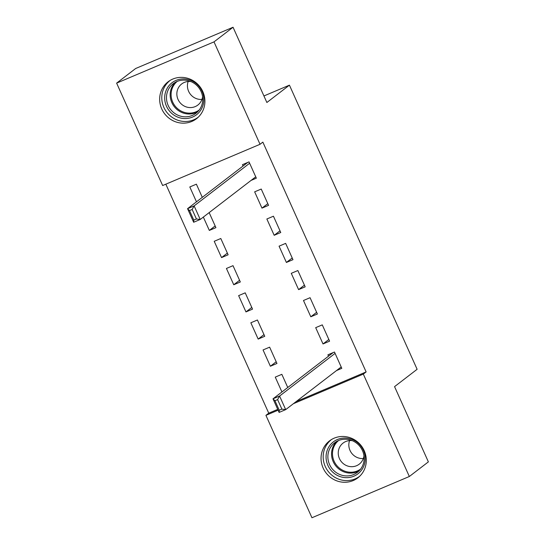 <?xml version="1.0" encoding="UTF-8"?>
<svg xmlns="http://www.w3.org/2000/svg" width="545" height="545" viewBox="0 0 545 545"><rect width="100%" height="100%" fill="white"/><g stroke="black" fill="none" stroke-linecap="round" stroke-linejoin="round"><path stroke-width="0.82" d="M202.815 91.567A23.292 22.236 52.5 0 1 196.472 118.728A23.292 22.236 52.5 0 1 161.756 108.952A23.292 22.236 52.5 0 1 168.098 81.791A23.292 22.236 52.5 0 1 202.815 91.567M364.203 450.674A23.292 22.236 52.5 0 1 357.867 477.836A23.292 22.236 52.5 0 1 323.144 468.066A23.292 22.236 52.5 0 1 329.487 440.898A23.292 22.236 52.5 0 1 364.203 450.674M165.837 184.183L268.746 413.171L265.926 415.344L278.107 410.181M162.648 185.532L116.623 83.126L214.008 41.876L260.033 144.289L162.648 185.532M214.008 41.876L233.049 27.25L135.664 68.5L116.623 83.126M233.049 27.25L266.866 102.494L289.429 85.156L417.123 369.292L394.56 386.63L428.377 461.874L409.336 476.5L311.951 517.75L265.926 415.344M289.429 85.156L263.923 95.961M215.152 225.957L209.334 230.426L215.915 227.64L209.157 212.611M209.334 230.426L203.34 217.08M268.556 205.342L261.232 189.047L254.651 191.833L261.975 208.129L268.556 205.342M233.751 284.756L240.331 281.969L233.008 265.667L226.427 268.46L233.751 284.756L239.568 280.28M292.972 259.672L285.648 243.377L279.067 246.163L286.391 262.458L292.972 259.672M258.166 339.085L264.747 336.299L257.424 319.997L250.843 322.783L258.166 339.085L263.984 334.61M317.388 314.002L310.064 297.699L303.483 300.493L310.807 316.788L317.388 314.002M281.928 391.964L275.259 377.113L281.84 374.326L287.753 387.488M336.503 370.573L341.804 368.331L334.48 352.029L327.899 354.815L328.506 356.178M268.746 413.171L277.739 409.363M296.18 401.556L366.131 371.928L262.853 142.122L260.033 144.289M329.596 341.163L322.272 324.868L315.691 327.654L323.015 343.95L329.596 341.163M270.375 366.247L276.955 363.461L269.632 347.165L263.051 349.951L270.375 366.247L276.192 361.771M305.18 286.834L297.856 270.538L291.275 273.324L298.599 289.627L305.18 286.834M245.959 311.917L252.539 309.131L245.216 292.835L238.635 295.622L245.959 311.917L251.776 307.448M280.764 232.511L273.44 216.208L266.859 218.995L274.183 235.297L280.764 232.511M221.542 257.594L228.123 254.801L220.8 238.506L214.219 241.292L221.542 257.594L227.36 253.118M251.047 180.422L256.348 178.181L249.024 161.885L242.443 164.672L243.05 166.027M196.472 201.814L189.803 186.962L196.384 184.176L202.297 197.345M366.131 371.928L363.311 374.095L409.336 476.5M293.36 403.722L363.311 374.095M328.839 339.481L323.015 343.95M316.631 312.312L310.807 316.788M304.423 285.151L298.599 289.627M292.215 257.989L286.391 262.458M280.007 230.821L274.183 235.297M267.799 203.66L261.975 208.129M341.19 366.969L285.689 409.622L279.108 412.408L273.004 398.824L279.585 396.038L285.689 409.622L281.881 409.125L277.609 399.614L274.973 400.732L279.244 410.235L281.881 409.125M333.199 352.574L273.004 398.824L274.973 400.732M335.086 353.392L279.585 396.038L277.609 399.614M279.108 412.408L279.244 410.235M347.397 438.207A20.151 19.238 52.5 0 1 365.157 460.505A20.151 19.238 52.5 0 1 343.902 477.495A20.151 19.238 52.5 0 1 326.142 455.198A20.151 19.238 52.5 0 1 347.397 438.207M344.385 475.765A18.659 17.815 -127.5 0 0 357.37 472.379A18.659 17.815 -127.5 0 0 363.358 453.052A18.659 17.815 -127.5 0 0 347.621 439.393A18.659 17.815 -127.5 0 0 334.63 442.785A18.659 17.815 -127.5 0 0 328.649 462.112A18.659 17.815 -127.5 0 0 344.385 475.765M363.324 458.515A13.284 12.685 52.5 0 1 360.586 458.44A13.284 12.685 52.5 0 1 349.563 440.598M352.308 440.68A13.284 12.685 -127.5 0 0 352.302 440.673A13.284 12.685 -127.5 0 0 343.057 443.092A13.284 12.685 -127.5 0 0 338.792 456.853A13.284 12.685 -127.5 0 0 349.999 466.575A13.284 12.685 -127.5 0 0 359.244 464.163A13.284 12.685 -127.5 0 0 363.958 455.838M331.551 439.502L331.571 439.488A23.142 22.093 -127.5 0 0 331.551 439.502A23.142 22.093 -127.5 0 0 324.132 463.468A23.142 22.093 -127.5 0 0 343.643 480.404A23.142 22.093 -127.5 0 0 359.748 476.201A23.142 22.093 -127.5 0 0 359.768 476.187L359.748 476.201M186.009 79.1A20.151 19.238 52.5 0 1 203.769 101.39A20.151 19.238 52.5 0 1 182.514 118.388A20.151 19.238 52.5 0 1 164.754 96.09A20.151 19.238 52.5 0 1 186.009 79.1M182.997 116.657A18.659 17.815 -127.5 0 0 195.982 113.271A18.659 17.815 -127.5 0 0 201.97 93.944A18.659 17.815 -127.5 0 0 186.233 80.285A18.659 17.815 -127.5 0 0 173.242 83.671A18.659 17.815 -127.5 0 0 167.261 102.998A18.659 17.815 -127.5 0 0 182.997 116.657M201.936 99.408A13.284 12.685 52.5 0 1 199.197 99.333A13.284 12.685 52.5 0 1 188.168 81.491M190.92 81.566A13.284 12.685 -127.5 0 0 190.913 81.566A13.284 12.685 -127.5 0 0 181.662 83.978A13.284 12.685 -127.5 0 0 177.404 97.739A13.284 12.685 -127.5 0 0 188.611 107.467A13.284 12.685 -127.5 0 0 197.855 105.056A13.284 12.685 -127.5 0 0 202.57 96.731M170.163 80.394L170.183 80.381A23.142 22.093 -127.5 0 0 170.163 80.394A23.142 22.093 -127.5 0 0 162.744 104.361A23.142 22.093 -127.5 0 0 182.255 121.297A23.142 22.093 -127.5 0 0 198.36 117.093A23.142 22.093 -127.5 0 0 198.38 117.08L198.36 117.093M255.734 176.825L200.233 219.472L193.652 222.258L187.548 208.674L194.129 205.887L200.233 219.472L196.425 218.974L192.153 209.464L189.517 210.581L193.788 220.091L196.425 218.974M247.743 162.424L187.548 208.674L189.517 210.581M249.63 163.241L194.129 205.887L192.153 209.464M193.652 222.258L193.788 220.091M359.114 470.839A18.659 17.815 52.5 0 1 348.057 472.944A18.659 17.815 52.5 0 1 332.702 460.436A18.659 17.815 52.5 0 1 336.565 441.498M338.622 440.496A18.046 17.229 -127.5 0 0 333.322 459.128A18.046 17.229 -127.5 0 0 348.459 472.079A18.046 17.229 -127.5 0 0 360.606 469.109M197.726 111.732A18.659 17.815 52.5 0 1 186.669 113.837A18.659 17.815 52.5 0 1 171.314 101.329A18.659 17.815 52.5 0 1 175.177 82.39M177.234 81.389A18.046 17.229 -127.5 0 0 171.927 100.021A18.046 17.229 -127.5 0 0 187.071 112.972A18.046 17.229 -127.5 0 0 199.218 110.001"/></g></svg>
